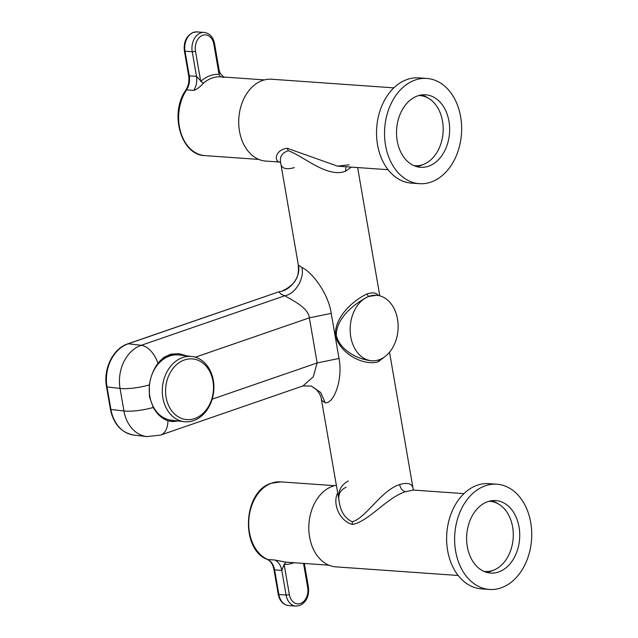 <?xml version="1.0" encoding="UTF-8"?>
<svg xmlns="http://www.w3.org/2000/svg" width="638" height="638" viewBox="0 0 638 638"><rect width="100%" height="100%" fill="white"/><g stroke="black" fill="none" stroke-linecap="round" stroke-linejoin="round"><path stroke-width="0.96" d="M274.858 560.028C278.503 561.823 280.816 565.276 281.813 570.396L284.133 564.383L285.872 562.15L274.858 560.028L267.657 559.526A15.24 11.117 -86 0 1 274.619 569.886L278.87 594.512L286.071 595.023L281.813 570.396L274.619 569.886A2.345 0.51 -9.8 0 1 273.973 569.654C272.881 564.415 270.656 561.001 267.298 559.43A2.345 1.547 -65.9 0 0 267.657 559.526A39.859 29.069 -86 0 1 248.764 520.879A39.859 29.069 -86 0 1 271.222 483.309A39.859 29.069 -86 0 1 280.648 481.873L334.519 485.678M285.433 562.126L328.905 565.196M336.378 485.279A41.031 29.93 94 0 0 331.983 486.483A41.031 29.93 94 0 0 308.872 530.489A41.031 29.93 94 0 0 335.907 566.863L458.172 575.484M337.717 493.046C332.358 502.409 338.802 520.783 352.343 524.452C368.397 521.796 386.676 497.664 405.577 491.675L413.408 490.064L463.946 493.637M486.65 572.382A36.342 26.509 94 0 0 491.22 571.201A36.342 26.509 94 0 0 493.278 570.3M497.975 503.701A36.342 26.509 94 0 0 491.707 500.71M483.947 571.393A35.17 25.656 94 0 0 485.103 571.512A35.17 25.656 94 0 0 493.421 570.244A35.17 25.656 94 0 0 513.231 532.531A35.17 25.656 94 0 0 490.056 501.348A35.17 25.656 94 0 0 488.891 501.309M348.412 480.964C340.285 485.295 337.239 492.321 339.272 502.042C340.748 511.812 345.078 518.391 352.272 521.772C365.662 518.327 381.133 490.391 399.603 484.577C400.6 488.7 402.586 491.069 405.577 491.675M351.347 167.124L345.485 171.223L345.956 166.741M378.398 295.522C376.26 292.611 372.361 292.132 366.706 294.086L366.706 294.086C353.093 300.514 334.129 317.317 335.428 335.899C340.54 354.449 364.442 366.228 378.382 361.714L384.762 356.73M413.958 490.159L413.201 489.274C412.587 483.692 408.057 482.129 399.603 484.577M426.806 78.434L418.807 77.868A52.755 38.479 94 0 0 406.326 79.766A52.755 38.479 94 0 0 376.611 136.341A52.755 38.479 94 0 0 411.374 183.106L419.381 183.672A52.755 38.479 94 0 0 431.854 181.774A52.755 38.479 94 0 0 461.569 125.192A52.755 38.479 94 0 0 426.806 78.434A52.755 38.479 94 0 0 414.325 80.332A52.755 38.479 94 0 0 384.61 136.907A52.755 38.479 94 0 0 419.381 183.672M487.145 501.883A36.342 26.509 94 0 0 466.673 540.865A36.342 26.509 94 0 0 490.622 573.076A36.342 26.509 94 0 0 499.219 571.768A36.342 26.509 94 0 0 519.683 532.794A36.342 26.509 94 0 0 495.734 500.575A36.342 26.509 94 0 0 487.145 501.883M501.939 587.55A52.755 38.479 94 0 0 531.653 530.968A52.755 38.479 94 0 0 496.89 484.21A52.755 38.479 94 0 0 484.417 486.108A52.755 38.479 94 0 0 454.703 542.683A52.755 38.479 94 0 0 489.466 589.448A52.755 38.479 94 0 0 501.939 587.55M496.89 484.21L488.891 483.644A52.755 38.479 94 0 0 476.419 485.542A52.755 38.479 94 0 0 446.704 542.117A52.755 38.479 94 0 0 481.467 588.882L489.466 589.448M219.265 70.922L219.057 74.351L220.517 76.807L224.09 77.389L220.429 73.665L219.265 70.922L214.567 43.719A2.345 0.51 170.2 0 1 213.858 44.237A12.896 9.403 -86 0 0 202.533 35.321A12.896 9.403 -86 0 0 195.499 51.207A2.345 0.51 170.2 0 1 192.229 51.734L196.48 76.353C197.262 81.56 196.352 86.242 193.745 90.405C196.943 89.304 200.085 86.967 203.179 83.395L196.48 76.353L189.279 75.85A15.24 11.117 -86 0 1 186.543 89.894L193.745 90.405M220.955 76.831L264.427 79.902M346.107 487.201C339.879 490.239 337.598 495.192 339.272 502.042L321.153 397.905L321.712 400.305L325.228 402.785L320.691 392.529L311.264 386.046L302.954 385.958L313.258 376.803L317.15 362.934L212.167 399.165M325.228 402.785C333.746 403.966 343.164 379.602 339.017 358.468L317.15 362.934L309.366 317.844L195.324 357.2M283.144 290.234C284.923 290.585 294.644 283.328 295.282 280.433C297.826 277.378 298.831 272.195 298.305 264.874L298.345 265.041C301.303 276.015 290.753 290.673 279.165 291.702L128.214 343.786A2.345 1.364 -109 0 0 127.839 343.826L279.165 291.702C279.659 293.36 281.565 294.7 284.875 295.737C289.7 299.055 308.242 306.998 309.366 317.844L331.234 313.378C328.036 291.989 310.794 271.062 301.862 267.529C304.725 278.431 295.378 293.943 284.875 295.737L141.245 345.302A35.17 27.538 96.6 0 0 120.056 388.438L107.024 386.931L110.916 409.476A2.345 0.51 170.2 0 1 110.406 409.253C113.556 424.15 121.387 432.763 133.9 435.084A35.17 27.538 -83.4 0 1 110.916 409.476L123.947 410.984L120.056 388.438A23.446 5.128 170.2 0 0 149.356 384.913L149.436 396.7L153.256 407.451A23.446 5.128 170.2 0 1 123.947 410.984A35.17 27.538 -83.4 0 0 146.939 436.591L133.9 435.084M350.78 336.888A32.825 23.941 -86 0 1 368.692 296.455A32.825 23.941 -86 0 1 376.452 295.274A32.825 23.941 -86 0 1 397.514 319.136A32.825 23.941 -86 0 1 379.602 359.569A32.825 23.941 -86 0 1 371.834 360.757A32.825 23.941 -86 0 1 350.78 336.888M371.834 360.757L370.726 360.677C357.4 359.218 340.285 350.262 336.378 335.875L335.428 335.899M376.452 295.274L368.692 296.455C355.222 302.779 335.389 318.545 336.378 335.875M413.855 165.617A35.17 25.656 94 0 0 415.019 165.736A35.17 25.656 94 0 0 423.329 164.468A35.17 25.656 94 0 0 443.139 126.755A35.17 25.656 94 0 0 419.964 95.572A35.17 25.656 94 0 0 418.799 95.533M416.566 166.606A36.342 26.509 94 0 0 421.128 165.425A36.342 26.509 94 0 0 423.185 164.524M427.891 97.925A36.342 26.509 94 0 0 421.622 94.934M280.042 162.092L265.815 161.087A41.031 29.93 -86 0 1 238.779 124.713A41.031 29.93 -86 0 1 261.891 80.707A41.031 29.93 -86 0 1 271.597 79.232L393.853 87.861M280.018 162.076C273.798 161.853 274.938 149.571 287.371 148.303L337.542 166.143L349.114 164.803M294.285 167.611C285.84 170.059 281.302 168.496 280.696 162.913C279.452 156.964 281.948 152.897 288.177 150.704C303.026 155.712 327.238 178.369 345.485 171.223M178.034 420.968L172.715 421.59L167.922 420.753C162.092 418.775 157.203 414.341 153.256 407.451M161.063 416.056A31.469 24.643 -83.4 0 1 157.474 413.52M159.747 361.028A31.469 24.643 -83.4 0 1 166.933 356.993A31.469 24.643 -83.4 0 1 167.938 356.674M184.318 421.702L171.279 420.187A32.825 25.703 -83.4 0 1 149.26 390.504A32.825 25.703 -83.4 0 1 169.604 356.028A32.825 25.703 -83.4 0 1 178.831 354.975L191.871 356.49A32.825 25.703 -83.4 0 1 213.889 386.173A32.825 25.703 -83.4 0 1 193.545 420.657A32.825 25.703 -83.4 0 1 184.318 421.702A32.825 25.703 -83.4 0 1 162.291 392.019A32.825 25.703 -83.4 0 1 182.643 357.535A32.825 25.703 -83.4 0 1 191.871 356.49M417.053 96.107A36.342 26.509 94 0 0 396.581 135.089A36.342 26.509 94 0 0 420.53 167.3A36.342 26.509 94 0 0 429.127 165.992A36.342 26.509 94 0 0 449.599 127.018A36.342 26.509 94 0 0 425.65 94.799A36.342 26.509 94 0 0 417.053 96.107M174.254 354.967A32.371 25.353 96.6 0 0 163.488 357.559M161.454 417.26A32.371 25.353 96.6 0 0 166.821 419.15M186.918 355.916L179.071 353.707L170.856 354.154L163.655 357.44L157.993 363.245C153.535 369.266 150.664 376.484 149.356 384.913M178.066 353.611A34.109 26.716 -83.4 0 1 184.238 355.605M194.598 418.568A30.48 23.869 -83.4 0 1 166.111 397.346A30.48 23.869 -83.4 0 1 184.478 359.952A30.48 23.869 -83.4 0 1 212.964 381.181A30.48 23.869 -83.4 0 1 194.598 418.568M176.686 420.817A34.109 26.716 -83.4 0 1 170.33 421.351M298.305 264.874L280.696 162.913L279.93 162.028M289.341 594.496A12.896 9.403 -86 0 0 300.657 603.412A12.896 9.403 -86 0 0 307.699 587.526A2.345 0.51 -9.8 0 0 308.409 587.008C309.366 595.86 306.527 602.017 299.892 605.486L295.849 606.1A15.24 11.117 -86 0 1 286.071 595.023A2.345 0.51 -9.8 0 0 289.341 594.496L284.133 564.383A42.204 30.784 -86 0 0 293.647 562.836A42.204 30.784 -86 0 0 293.927 562.724M295.849 606.1L288.647 605.59A15.24 11.117 -86 0 1 278.87 594.512A2.345 0.51 -9.8 0 1 278.232 594.281L273.973 569.654M307.699 587.526L303.529 563.402M352.272 521.772L352.343 524.452M214.567 43.719C213.196 37.06 209.727 33.288 204.152 32.41A15.24 11.117 -86 0 0 200.547 32.953A15.24 11.117 -86 0 0 192.229 51.734L185.028 51.223A15.24 11.117 -86 0 1 193.346 32.45A15.24 11.117 -86 0 1 196.951 31.9L192.899 32.514C186.272 35.983 183.433 42.14 184.39 50.992A2.345 0.51 -9.8 0 0 185.028 51.223L189.279 75.85A2.345 0.51 170.2 0 1 188.641 75.611C189.438 81.034 188.505 85.875 185.833 90.125A2.345 0.981 33.5 0 1 186.543 89.894A39.859 29.069 -86 0 0 180.482 131.524A39.859 29.069 -86 0 0 204.95 155.616C180.801 155.225 169.206 113.062 185.833 90.125M213.858 44.237L219.057 74.351A42.204 30.784 -86 0 0 209.543 75.898A42.204 30.784 -86 0 0 200.699 81.329L195.499 51.207M203.179 83.395A39.859 29.069 -86 0 1 211.529 78.267A39.859 29.069 -86 0 1 220.517 76.807M298.345 265.041L301.862 267.529M331.234 313.378L339.017 358.468M378.812 359.848L378.39 361.714M368.7 296.455L366.706 294.086M288.177 150.704L287.371 148.303M167.922 420.753A23.446 13.645 71 0 1 160.577 435.092L146.939 436.591M127.839 343.826C113.046 348.507 103.085 368.939 106.514 386.708A2.345 0.51 170.2 0 0 107.024 386.931A35.17 27.538 96.6 0 1 128.214 343.786L141.245 345.302A23.446 13.645 -109 0 1 157.993 363.245M308.409 587.008L304.342 563.458M288.647 605.59C283.065 604.712 279.596 600.94 278.232 594.281M267.298 559.43C240.319 549.35 243.022 491.978 270.783 483.373L280.648 481.873M485.103 571.512L484.043 571.441M413.201 489.266L389.523 352.208M379.785 295.833L357.631 167.563M184.39 50.992L188.641 75.611M204.152 32.41L196.951 31.9M258.813 159.42L204.95 155.616M311.256 386.046L315.818 389.044C318.88 392.33 320.659 395.281 321.153 397.905M419.964 95.572L418.903 95.501M347.782 164.987L337.542 166.143L388.079 169.716M302.954 385.958L160.577 435.092M106.514 386.708L110.406 409.253M415.019 165.736L413.95 165.665M490.056 501.348L488.995 501.277"/></g></svg>
